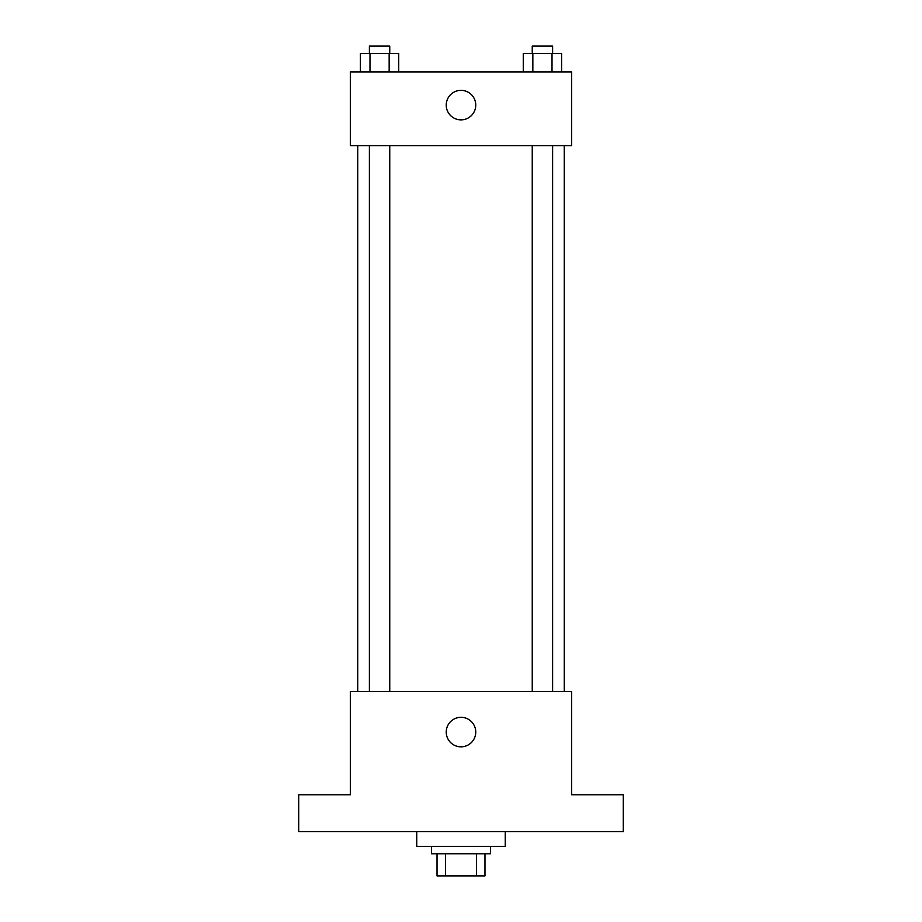 <?xml version="1.0" encoding="UTF-8"?>
<svg xmlns="http://www.w3.org/2000/svg" width="922" height="922" viewBox="0 0 922 922"><rect width="100%" height="100%" fill="white"/><g stroke="black" fill="none" stroke-linecap="round" stroke-linejoin="round"><path stroke-width="1.38" d="M476.524 853.772L476.524 875.9L437.028 875.9L437.028 853.772M476.524 875.9L484.972 875.9L484.972 853.772L484.972 875.9M490.504 846.396L490.504 853.772L431.496 853.772L431.496 846.396M445.476 853.772L445.476 875.9M416.744 831.644L416.744 846.396L505.256 846.396L505.256 831.644M623.272 831.644L298.728 831.644L298.728 794.764L350.36 794.764L350.36 691.5L571.64 691.5L571.64 794.764L623.272 794.764L623.272 831.644M475.752 732.068A14.752 14.752 0 0 1 453.624 744.849A14.752 14.752 0 0 1 453.624 719.287A14.752 14.752 0 0 1 475.752 732.068M564.264 145.676L564.264 691.5M532.248 691.5L532.248 145.676M389.752 145.676L389.752 691.5M571.64 145.676L350.36 145.676L350.36 71.916L571.64 71.916L571.64 145.676M475.752 105.108A14.752 14.752 0 0 1 453.624 117.889A14.752 14.752 0 0 1 453.624 92.327A14.752 14.752 0 0 1 475.752 105.108M561.59 71.916L561.59 53.476L523.27 53.476L523.27 71.916M552.013 53.476L552.013 71.916M532.847 53.476L532.847 71.916M532.248 53.476L532.248 46.1L552.612 46.1L552.612 53.476M398.73 71.916L398.73 53.476L360.41 53.476L360.41 71.916M389.153 53.476L389.153 71.916M369.987 53.476L369.987 71.916M369.388 53.476L369.388 46.1L389.752 46.1L389.752 53.476M357.736 145.676L357.736 691.5M552.612 691.5L552.612 145.676M369.388 145.676L369.388 691.5"/></g></svg>
